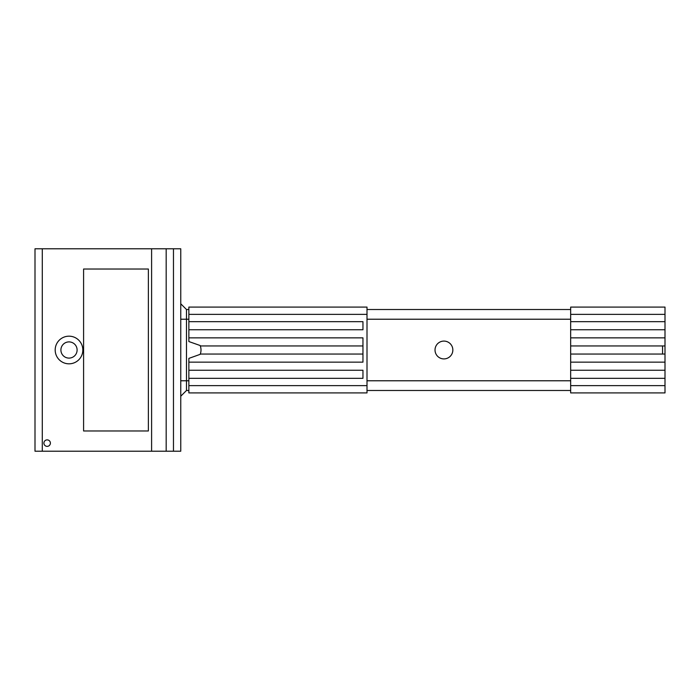 <?xml version="1.0" encoding="UTF-8"?>
<svg xmlns="http://www.w3.org/2000/svg" width="700" height="700" viewBox="0 0 700 700"><rect width="100%" height="100%" fill="white"/><g stroke="black" fill="none" stroke-linecap="round" stroke-linejoin="round"><path stroke-width="1.05" d="M180.758 319.226L186.48 319.226L186.48 309.514L180.758 303.783M188.86 319.226L186.48 319.226L186.48 380.774L180.758 380.774M180.758 396.217L186.48 390.486L186.48 380.774L188.86 380.774M82.836 350A13.825 13.825 0 0 0 69.011 336.175A13.825 13.825 0 0 0 55.186 350A13.825 13.825 0 0 0 69.011 363.825A13.825 13.825 0 0 0 82.836 350M47.145 439.88A3.238 3.238 0 0 1 49.954 444.745A3.238 3.238 0 0 1 44.345 444.745A3.238 3.238 0 0 1 47.145 439.88M173.469 451.22L180.758 451.22L180.758 248.78L173.469 248.78L173.469 451.22L35 451.22L35 248.78L166.18 248.78L166.18 451.22M166.18 248.78L173.469 248.78M60.909 350A8.094 8.094 0 0 1 73.062 342.991A8.094 8.094 0 0 1 73.062 357.009A8.094 8.094 0 0 1 60.909 350M148.365 430.973L83.589 430.973L83.589 269.027L148.365 269.027L148.365 430.973M435.024 350A8.907 8.907 0 0 1 448.385 342.283A8.907 8.907 0 0 1 448.385 357.717A8.907 8.907 0 0 1 435.024 350M186.48 309.514L188.86 309.514L186.48 309.514M367.001 309.514L570.666 309.514L367.001 309.514M186.48 390.486L188.86 390.486M367.001 390.486L570.666 390.486M188.86 307.081L367.001 307.081L188.86 307.081L188.86 341.547L200.148 345.52A12.145 12.145 0 0 1 200.2 354.331L188.86 358.391L188.86 392.919L367.001 392.919L188.86 392.919M367.001 307.081L367.001 392.919M188.86 321.659L362.959 321.659L362.959 329.752L188.86 329.752M188.86 337.855L362.959 337.855L362.959 362.145L188.86 362.145M200.305 345.949L362.959 345.949M362.959 354.051L200.305 354.051M188.86 370.248L362.959 370.248L362.959 378.341L188.86 378.341M570.666 321.659L665 321.659L665 307.081L570.666 307.081L570.666 392.919L665 392.919L665 378.341L570.666 378.341M665 321.659L665 329.752L570.666 329.752M570.666 337.855L665 337.855L665 345.949L662.567 345.949L662.567 354.051L570.666 354.051M570.666 345.949L662.567 345.949M662.567 354.051L665 354.051L665 362.145L570.666 362.145M665 337.855L665 329.752M570.666 370.248L665 370.248L665 362.145M665 354.051L665 345.949M665 370.248L665 378.341M570.666 392.919L665 392.919M42.289 248.78L42.289 451.22M151.602 248.78L151.602 451.22M367.001 319.226L570.666 319.226M367.001 380.774L570.666 380.774M367.001 314.37L188.86 314.37M367.001 385.63L188.86 385.63M570.666 314.37L665 314.37M570.666 385.63L665 385.63"/></g></svg>
